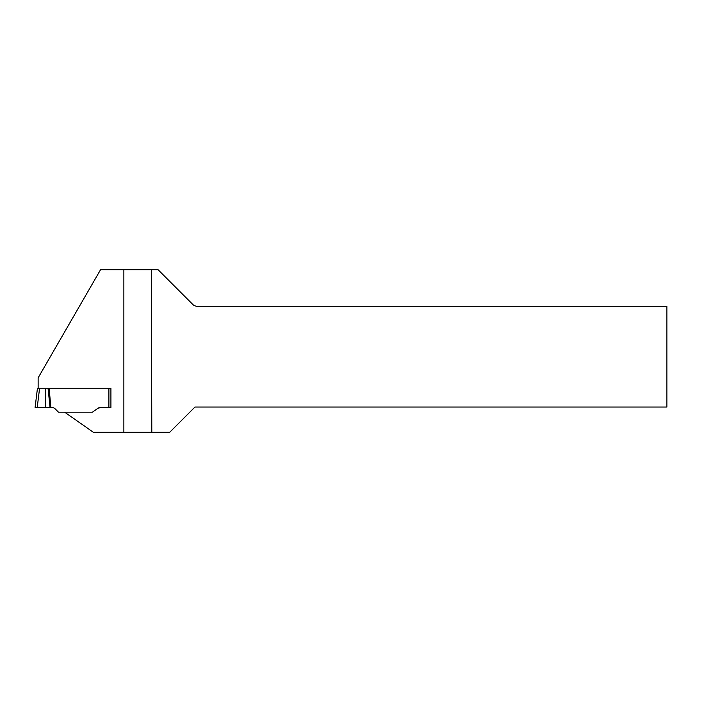 <?xml version="1.0" encoding="UTF-8"?>
<svg xmlns="http://www.w3.org/2000/svg" width="702" height="702" viewBox="0 0 702 702"><rect width="100%" height="100%" fill="white"/><g stroke="black" fill="none" stroke-linecap="round" stroke-linejoin="round"><path stroke-width="1.05" d="M38.136 388.267L38.136 377.825L100.57 269.691L158.047 269.691L193.506 305.151L196.367 306.335L666.9 306.335L666.9 407.037L194.972 407.037L169.7 432.309L93.401 432.309L64.628 412.171L92.436 412.171L97.911 408.336L100.807 407.423L110.916 407.423L110.916 388.267L37.452 388.267L35.1 407.423L37.452 388.267M151.316 269.691L151.808 432.309M123.868 432.309L123.868 269.691M49.122 388.267L50.877 407.423L49.122 388.267L108.898 388.267L108.898 407.423L100.807 407.423A5.054 5.054 0 0 0 97.911 408.336L92.436 412.171L58.468 412.171L55.204 408.897A5.054 5.054 0 0 0 51.623 407.423L51.132 407.423M110.916 388.267L110.916 407.423L110.916 388.267L108.898 388.267M48.043 388.267L50.053 407.423L50.877 407.423M50.053 407.423L45.77 407.423L45.481 388.267M45.77 407.423L35.1 407.423L51.623 407.423L35.1 407.423L37.232 407.423L39.584 388.267M110.916 407.423L108.898 407.423"/></g></svg>
